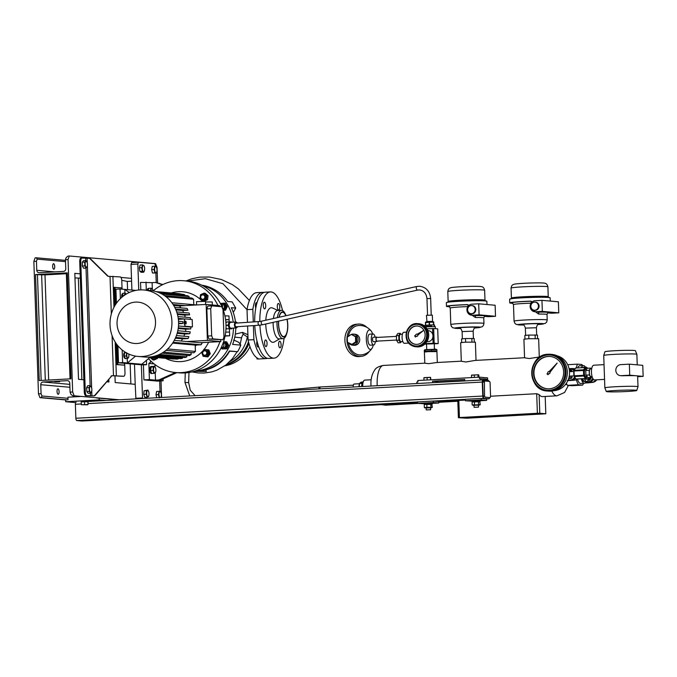<?xml version="1.0" encoding="UTF-8"?>
<svg xmlns="http://www.w3.org/2000/svg" width="677" height="677" viewBox="0 0 677 677"><rect width="100%" height="100%" fill="white"/><g stroke="black" fill="none" stroke-linecap="round" stroke-linejoin="round"><path stroke-width="1.02" d="M435.996 351.287L436.961 350.923L436.919 349.654L435.776 349.154L424.716 349.755M436.961 350.923L431.613 350.898L431.571 349.637L436.919 349.654M431.613 350.898L425.291 351.245L425.249 349.975L431.571 349.637M425.291 351.245L424.327 351.617L424.284 350.347L425.249 349.975L424.284 350.347M424.792 351.93L424.327 351.617M574.096 370.353L573.114 368.466L574.341 369.634M569.145 368.99A5.602 5.196 95.1 0 1 573.961 370.886M573.114 368.466L569.078 368.669M575.162 378.189L573.521 380.237L574.697 377.495M573.994 380.279L567.681 380.626M567.208 380.584L573.521 380.237M574.57 377.224A4.79 1.769 -93.1 0 1 574.519 377.114A5.602 5.196 95.1 0 1 568.189 379.805M592.688 380.406A5.898 5.475 -84.9 0 0 593.475 379.382L590.53 382.437L593.044 378.824M592.764 378.341A5.602 5.196 95.1 0 1 586.494 381.481M586.07 381.769L590.53 382.437M587.221 376.294L585.757 378.561A5.526 2.048 -93.1 0 1 585.715 378.57A5.526 2.048 -93.1 0 1 585.461 378.536L583.828 375.997A5.526 2.048 -93.1 0 1 583.65 375.286L583.481 370.48L574.011 370.996A5.526 2.048 -93.1 0 1 574.138 370.311L583.608 369.794L585.072 367.526A5.526 2.048 -93.1 0 1 585.114 367.526A7.185 2.657 -93.1 0 1 585.91 367.112A7.185 2.657 -93.1 0 1 587.458 368.254M585.91 367.112L584.2 367.205A7.185 2.657 -93.1 0 0 583.43 367.577A7.185 2.657 -93.1 0 0 583.379 367.619A7.185 2.657 -93.1 0 1 584.2 367.205L583.515 367.247A7.185 2.657 -93.1 0 0 582.745 367.611A7.185 2.657 -93.1 0 0 582.694 367.662M588.719 378.993A5.636 2.082 -93.1 0 1 588.592 378.79L585.36 378.968A5.636 2.082 -93.1 0 0 585.487 379.171L590.691 379.171L585.487 379.171M590.691 379.171A5.636 2.082 -93.1 0 0 590.809 378.993L591.537 376.59A4.426 1.633 -93.1 0 1 589.193 377.521M588.516 377.563L588.592 378.79M588.448 379.289A7.185 2.657 -93.1 0 1 586.688 381.464A7.185 2.657 -93.1 0 1 584.386 378.638M585.749 381.193A7.185 2.657 -93.1 0 1 584.979 381.557A7.185 2.657 -93.1 0 1 582.677 378.731A7.185 2.657 -93.1 0 0 584.979 381.557L584.302 381.6A7.185 2.657 -93.1 0 1 581.992 378.773M531.174 303.017L531.217 301.257M534.762 310.227A4.054 3.766 -84.9 0 0 534.982 302.137A4.054 3.766 -84.9 0 0 530.861 306.114A4.054 3.766 -84.9 0 0 534.762 310.227M534.263 310.218L534.948 310.278A4.054 3.766 -84.9 0 0 539.07 306.3A4.054 3.766 -84.9 0 0 535.668 302.196L534.982 302.137M512.87 303.304A20.268 0.999 -2 0 1 509.739 302.881L509.612 299.2A20.268 0.999 -2 0 1 522.331 297.829A20.268 0.999 -2 0 1 550.122 297.787L550.24 301.079M509.739 302.881A20.268 0.999 -2 0 1 522.466 301.51A20.268 0.999 -2 0 1 530.489 301.155L532.19 301.891M538.122 324.511A12.897 0.635 178 0 0 542.116 323.547A12.897 0.635 178 0 0 525.97 323.826A12.897 0.635 178 0 0 517.956 324.622A12.897 0.635 178 0 0 523.439 325.028L516.272 324.427L514.765 323.2L514.063 321.143A16.587 0.821 -2 0 1 524.472 320.026A16.587 0.821 -2 0 1 547.211 319.993L547.016 314.475A16.587 0.821 178 0 0 538.587 314.052L530.531 308.314M535.118 300.715A5.526 5.128 -84.9 0 0 534.822 311.742A5.526 5.128 -84.9 0 0 535.499 311.758L542.336 311.378L541.955 300.343L535.118 300.715M537.589 338.559L537.462 335.107L528.779 335.073L524.836 335.462L524.963 338.999M535.092 334.895L535.219 338.517M528.906 338.703L528.779 335.073M534.822 311.742L539.434 312.105A18.431 0.905 -2 0 1 547.998 312.859L547.888 312.884M547.862 312.901L551.256 313.197A5.526 5.128 -84.9 0 0 551.933 313.206L558.77 312.833L558.39 301.798L541.955 300.343M542.336 311.378L558.77 312.833M547.71 312.892L547.016 314.475M547.921 312.867A1.845 1.76 -101.2 0 1 547.998 312.859L551.933 313.206M538.587 314.052A1.845 0.905 89.6 0 1 539.434 312.105L535.499 311.758M467.917 306.478L467.959 304.709M471.505 313.679A4.054 3.766 -84.9 0 0 471.717 305.589A4.054 3.766 -84.9 0 0 467.604 309.567A4.054 3.766 -84.9 0 0 471.505 313.679M471.006 313.671L471.691 313.73A4.054 3.766 -84.9 0 0 475.813 309.753A4.054 3.766 -84.9 0 0 472.402 305.657L471.717 305.589M449.613 306.757A20.268 0.999 -2 0 1 446.473 306.334L446.346 302.653A20.268 0.999 -2 0 1 459.074 301.282A20.268 0.999 -2 0 1 486.865 301.24L486.983 304.532M446.473 306.334A20.268 0.999 -2 0 1 459.201 304.963A20.268 0.999 -2 0 1 467.223 304.608L468.924 305.352M483.953 323.445L483.386 325.544L481.982 326.873L474.856 327.973A12.897 0.635 178 0 0 478.859 327.008A12.897 0.635 178 0 0 462.713 327.279A12.897 0.635 178 0 0 454.699 328.074A12.897 0.635 178 0 0 460.182 328.48L453.006 327.88L451.508 326.661L450.806 324.605A16.587 0.821 -2 0 1 461.215 323.479A16.587 0.821 -2 0 1 483.953 323.445L483.759 317.928A16.587 0.821 178 0 0 475.33 317.505L467.265 311.775M471.852 304.176A5.526 5.128 -84.9 0 0 471.564 315.194A5.526 5.128 -84.9 0 0 472.241 315.211L479.079 314.839L478.698 303.804L471.852 304.176M474.323 342.012L474.205 338.568L465.522 338.525L461.579 338.915L461.697 342.452M471.835 338.356L471.962 341.97M465.649 342.156L465.522 338.525M471.564 315.194L476.176 315.558A18.431 0.905 -2 0 1 484.74 316.32L484.622 316.345M484.605 316.354L487.99 316.65A5.526 5.128 -84.9 0 0 488.676 316.667L495.513 316.294L495.124 305.251L478.698 303.804M479.079 314.839L495.513 316.294M484.453 316.345L483.759 317.928M484.664 316.32A1.845 1.76 -101.2 0 1 484.74 316.32L488.676 316.667M475.33 317.505A1.845 0.905 89.6 0 1 476.176 315.558L472.241 315.211M415.407 337.019L416.389 336.224A1.109 1.024 -84.9 0 0 417.794 335.09L423.269 330.655L417.286 334.235A1.109 1.024 -84.9 0 0 415.746 335.149L414.671 335.792L415.407 337.019L416.44 336.249M420.519 326.957A9.216 8.547 -84.9 0 0 417.379 326.001A9.216 8.547 -84.9 0 0 408.366 332.686A9.216 8.547 -84.9 0 0 412.615 343.4A9.216 8.547 -84.9 0 0 415.754 344.356A9.216 8.547 -84.9 0 0 424.775 337.671A9.216 8.547 -84.9 0 0 420.519 326.957M417.514 326.018A9.216 8.547 -84.9 0 0 408.62 332.779A9.216 8.547 -84.9 0 0 412.894 343.425A9.216 8.547 -84.9 0 0 415.89 344.365M411.794 345.524A11.611 10.773 95.1 0 1 406.513 332.018A11.611 10.773 95.1 0 1 417.861 323.64C406.479 321.947 401.368 340.624 411.828 345.558L416.914 346.861A11.611 10.773 -84.9 0 0 428.27 338.441A11.611 10.773 -84.9 0 0 422.913 324.935A11.611 10.773 -84.9 0 0 418.961 323.733L417.861 323.64A11.611 10.773 95.1 0 1 421.822 324.842A11.611 10.773 95.1 0 1 427.179 338.348A11.611 10.773 95.1 0 1 415.822 346.768A11.611 10.773 95.1 0 1 411.861 345.566M416.744 336.308L416.677 336.3A1.109 1.024 -84.9 0 0 417.861 335.09L423.269 330.655M629.728 375.193L629.348 364.158L620.801 364.624A5.526 5.128 -84.9 0 0 620.504 375.65A5.526 5.128 -84.9 0 0 621.181 375.659L629.728 375.193L636.439 375.786A16.587 0.821 -2 0 1 637.624 376.048L638.005 386.719A16.587 0.821 -2 0 1 637.996 386.736A16.587 0.821 -2 0 0 636.812 386.457A16.587 0.821 -2 0 0 618.27 386.601A16.587 0.821 -2 0 0 604.849 387.879A16.587 0.821 -2 0 1 604.849 387.879L606.321 391.526A15.241 0.753 178 0 0 607.413 391.746A15.241 0.753 178 0 0 624.312 391.619A15.241 0.753 178 0 0 636.786 390.46A15.241 0.753 178 0 0 635.695 390.206A15.241 0.753 178 0 0 618.524 390.341A15.241 0.753 178 0 0 606.321 391.526M620.504 375.65L622.375 375.769A16.587 0.821 -2 0 1 636.439 375.786L643.15 376.387L642.761 365.343L629.348 364.158M603.723 355.484L604.933 351.761A15.241 0.753 -2 0 1 617.407 350.601A15.241 0.753 -2 0 1 634.307 350.474A15.241 0.753 -2 0 1 635.398 350.703L636.871 354.333A16.587 0.821 178 0 0 636.871 354.333A16.587 0.821 178 0 0 635.686 354.079A16.587 0.821 178 0 0 617.289 354.223A16.587 0.821 178 0 0 603.723 355.484A16.587 0.821 178 0 0 603.723 355.501L604.849 387.879M590.632 368.889A3.867 1.43 86.9 0 0 590.556 368.889A3.867 1.43 86.9 0 0 589.337 372.731A3.867 1.43 86.9 0 0 590.903 376.615A3.867 1.43 86.9 0 0 590.979 376.615A3.867 1.43 86.9 0 0 591.055 376.607M593.932 365.208A7.371 2.725 86.9 0 0 593.788 365.208A7.371 2.725 86.9 0 0 591.461 372.519A7.371 2.725 86.9 0 0 594.448 379.924A7.371 2.725 86.9 0 0 594.592 379.924A7.371 2.725 86.9 0 0 594.736 379.907M637.649 376.683L643.15 376.387M591.47 376.59L590.936 377.427L589.345 374.956L589.185 370.285L590.606 368.085L591.106 368.863M590.936 377.427L587.509 377.614L585.927 375.143L585.766 370.471L587.187 368.271L590.606 368.085M585.927 375.143L589.345 374.956M589.185 370.285L585.766 370.471M548.827 371.538A1.109 1.024 -84.9 0 0 547.862 372.925L547.016 373.839L547.913 374.728L548.827 373.746A1.109 1.024 -84.9 0 0 549.969 372.282L557.146 363.084L549.123 371.571A1.109 1.024 -84.9 0 0 548.827 371.538M548.023 356.432A16.214 15.046 -84.9 0 0 533.535 372.367A16.214 15.046 -84.9 0 0 547.16 388.776A16.214 15.046 -84.9 0 0 549.157 388.801A16.214 15.046 -84.9 0 0 563.636 372.875A16.214 15.046 -84.9 0 0 550.02 356.466A16.214 15.046 -84.9 0 0 548.023 356.432M550.223 356.483A16.214 15.046 -84.9 0 0 548.438 356.466A16.214 15.046 -84.9 0 0 533.95 372.291A16.214 15.046 -84.9 0 0 547.363 388.784M554.082 390.654A17.695 16.417 -84.9 0 0 569.459 374.466A17.695 16.417 -84.9 0 0 557.163 355.831M550.875 391.162A18.431 17.094 -84.9 0 0 567.334 373.052A18.431 17.094 -84.9 0 0 551.857 354.409L550.486 354.283A18.431 17.094 95.1 0 1 565.964 372.925A18.431 17.094 95.1 0 1 549.504 391.035A18.431 17.094 95.1 0 1 547.236 391.001A18.431 17.094 95.1 0 1 531.758 372.367A18.431 17.094 95.1 0 1 548.192 354.249A18.431 17.094 95.1 0 1 550.486 354.283L548.209 354.249C527.468 354.223 526.511 390.316 547.236 391.001L548.607 391.12A18.431 17.094 -84.9 0 0 550.875 391.162M547.913 374.728L548.692 373.738A1.109 1.024 -84.9 0 0 549.834 372.265L557.01 363.075M367.01 327.431A16.214 12.719 84.4 0 0 358.108 324.088L356.06 324.283A16.214 12.719 84.4 0 0 344.898 340.379A16.214 12.719 84.4 0 0 359.208 356.567L361.264 356.364A16.214 12.719 84.4 0 0 369.346 351.363M358.108 324.088A16.214 12.719 84.4 0 0 346.946 340.176A16.214 12.719 84.4 0 0 361.264 356.364M356.483 338.128A4.054 3.766 95.1 0 1 356.576 340.751M349.434 335.682A5.526 5.128 95.1 0 1 351.168 334.489M351.363 334.404A5.526 5.128 95.1 0 1 358.108 339.355A5.526 5.128 95.1 0 1 348.926 343.087M352.489 345.135L354.122 345.287A5.526 5.128 -84.9 0 0 359.732 339.499A5.526 5.128 -84.9 0 0 355.095 334.269L353.462 334.125M369.752 334.15A5.526 2.048 86.9 0 0 369.642 334.142A5.526 2.048 86.9 0 0 367.89 339.634A5.526 2.048 86.9 0 0 370.133 345.185A5.526 2.048 86.9 0 0 370.243 345.185A5.526 2.048 86.9 0 0 370.353 345.168M375.109 337.171A5.526 2.048 86.9 0 0 373.171 333.964A5.526 2.048 86.9 0 0 373.061 333.956A5.526 2.048 86.9 0 0 371.318 339.439A5.526 2.048 86.9 0 0 373.552 344.999A5.526 2.048 86.9 0 0 373.662 344.999A5.526 2.048 86.9 0 0 375.354 341.58M373.526 341.682A2.209 0.821 -93.1 0 1 373.484 341.69A2.209 0.821 -93.1 0 1 373.442 341.682A2.209 0.821 -93.1 0 1 372.545 339.465A2.209 0.821 -93.1 0 1 373.239 337.273A2.209 0.821 -93.1 0 1 373.281 337.273M377.131 337.425A2.209 0.821 86.9 0 0 376.708 337.087A2.209 0.821 86.9 0 0 376.657 337.087A2.209 0.821 86.9 0 0 375.963 339.279A2.209 0.821 86.9 0 0 376.861 341.496A2.209 0.821 86.9 0 0 376.903 341.496A2.209 0.821 86.9 0 0 377.334 341.106M376.717 337.451A1.845 0.685 86.9 0 0 376.683 337.451A1.845 0.685 86.9 0 0 376.099 339.279A1.845 0.685 86.9 0 0 376.844 341.132A1.845 0.685 86.9 0 0 376.886 341.132A1.845 0.685 86.9 0 0 376.92 341.123M400.987 341.657A3.69 1.362 -93.1 0 1 400.919 341.665A3.69 1.362 -93.1 0 1 400.843 341.665A3.69 1.362 -93.1 0 1 399.354 337.958A3.69 1.362 -93.1 0 1 400.513 334.303A3.69 1.362 -93.1 0 1 400.589 334.303M401.546 341.631A4.054 1.498 -93.1 0 1 400.936 342.029A4.054 1.498 -93.1 0 1 400.86 342.029A4.054 1.498 -93.1 0 1 399.218 337.958A4.054 1.498 -93.1 0 1 400.496 333.939A4.054 1.498 -93.1 0 1 400.572 333.939A4.054 1.498 -93.1 0 1 401.139 334.269M400.674 342.037A4.054 1.498 -93.1 0 1 400.598 342.054A4.054 1.498 -93.1 0 1 400.513 342.046A4.054 1.498 -93.1 0 1 399.743 341.445L400.539 342.672L400.598 342.054M348.35 336.427A14.742 11.56 -95.6 0 1 358.251 325.552A14.742 14.742 0 0 1 371.089 330.884A9.749 3.605 86.9 0 0 366.316 339.346A9.749 3.605 86.9 0 0 372.045 348.266A9.749 3.605 86.9 0 0 373.213 345.025M372.604 333.981A9.749 3.605 86.9 0 0 371.089 330.884M372.045 348.266A14.742 14.742 0 0 1 361.12 354.9A14.742 11.56 -95.6 0 1 360.198 354.943A14.742 11.56 -95.6 0 1 348.376 342.782M400.606 333.939L400.209 333.329L399.498 334.43A4.054 1.498 -93.1 0 1 400.158 333.956A4.054 1.498 -93.1 0 1 400.234 333.956M398.871 337.874A4.054 1.498 -93.1 0 1 399.498 334.43L398.787 335.53L398.948 340.209L399.743 341.445A4.054 1.498 -93.1 0 1 398.871 337.874M400.209 333.329L397.822 333.465L396.392 335.665L396.561 340.336L398.144 342.807L400.539 342.672M398.787 335.53L396.392 335.665M398.948 340.209L396.561 340.336M351.287 334.404L356.44 336.808L356.618 341.91L352.607 344.678L347.453 342.274L347.276 337.171L351.287 334.404L355.484 336.723L355.662 341.826L351.642 344.593M355.484 336.723L356.44 336.808M355.662 341.826L356.618 341.91M431.621 325.975L424.987 326.424L431.621 325.975M224.849 365.792A35.932 33.342 -84.9 0 0 249.965 346.683M226.194 364.793A35.932 33.342 -84.9 0 0 248.958 343.459M265.739 305.665A3.317 1.227 -93.1 0 1 264.69 308.864A3.317 1.227 -93.1 0 1 263.277 305.445A3.317 1.227 -93.1 0 1 264.326 302.238A3.317 1.227 -93.1 0 1 265.739 305.665M278.662 310.108A3.317 1.227 -93.1 0 1 277.316 306.774A3.317 1.227 -93.1 0 1 278.365 303.482A3.317 1.227 -93.1 0 1 278.433 303.482A3.317 1.227 -93.1 0 1 279.779 306.816A3.317 1.227 -93.1 0 1 278.729 310.108A3.317 1.227 -93.1 0 1 278.662 310.108M278.628 344.407A3.317 1.227 -93.1 0 1 279.686 341.208A3.317 1.227 -93.1 0 1 281.099 344.627A3.317 1.227 -93.1 0 1 280.041 347.826A3.317 1.227 -93.1 0 1 278.628 344.407M265.706 339.964A3.317 1.227 -93.1 0 1 267.051 343.298A3.317 1.227 -93.1 0 1 266.002 346.59A3.317 1.227 -93.1 0 1 265.943 346.582A3.317 1.227 -93.1 0 1 264.597 343.256A3.317 1.227 -93.1 0 1 265.646 339.964A3.317 1.227 -93.1 0 1 265.706 339.964M287.099 319.239A12.533 4.629 -93.1 0 1 287.784 324.85A12.533 4.629 -93.1 0 1 286.811 333.329A12.533 4.629 -93.1 0 1 281.81 335.91A12.533 4.629 -93.1 0 1 278.475 324.029A12.533 4.629 -93.1 0 1 278.492 321.169M286.811 333.329L286.413 334.556A14.192 5.247 -93.1 0 1 283.011 338.652A14.192 5.247 -93.1 0 1 276.969 324.021A14.192 5.247 -93.1 0 1 276.961 321.507M283.011 338.652L279.195 338.864A14.192 5.247 -93.1 0 1 273.144 324.232A14.192 5.247 -93.1 0 1 273.127 322.362M279.686 338.838L274.303 341.97A17.323 6.406 -93.1 0 1 265.748 324.469A17.323 6.406 -93.1 0 1 265.739 324.021M284.061 338.297A33.173 12.262 -93.1 0 1 273.99 358.158A33.173 12.262 -93.1 0 1 259.909 325.163M273.99 358.158L268.862 358.438A33.173 12.262 -93.1 0 1 254.789 325.527M286.963 319.273A12.161 4.494 -93.1 0 1 287.649 324.842A12.161 4.494 -93.1 0 1 283.79 336.579A12.161 4.494 -93.1 0 1 278.611 324.038A12.161 4.494 -93.1 0 1 278.636 321.135M279.161 317.242A12.161 4.494 -93.1 0 1 282.461 312.292A12.161 4.494 -93.1 0 1 285.863 315.744M254.679 321.837A33.173 12.262 -93.1 0 1 265.249 292.193L270.377 291.914A33.173 12.262 -93.1 0 1 282.546 310.557M259.807 321.465A33.173 12.262 -93.1 0 1 270.377 291.914M265.799 320.229A17.323 6.406 -93.1 0 1 272.442 307.976L278.137 310.498M273.398 318.528A14.192 5.247 -93.1 0 1 277.646 310.523L281.463 310.32A14.192 5.247 -93.1 0 1 285.288 314.026L285.821 315.194A12.533 4.629 -93.1 0 1 286.041 315.702M277.316 317.657A14.192 5.247 -93.1 0 1 281.463 310.32M278.983 317.276A12.533 4.629 -93.1 0 1 285.821 315.194M485.925 379.205L487.635 379.357A19.904 7.362 -93.1 0 1 487.609 378.621A19.904 7.362 -93.1 0 1 487.584 377.884L479.367 377.157L479.418 378.629L485.917 379.061L485.959 380.186M487.635 379.357L485.934 379.45M464.752 380.609L438.061 382.065M551.797 391.078A19.904 7.362 86.9 0 0 556.951 395.825L542.59 396.612A19.904 7.362 -93.1 0 1 539.129 394.615L539.781 413.258L537.386 413.292L536.7 393.709L539.129 394.615M490.563 396.231L536.7 393.709M437.308 362.5L436.927 351.608L428.338 351.625L424.403 352.048L424.792 363.219L428.753 363.667L436.386 362.55L461.299 361.188M476.024 360.384L475.389 342.164L465.285 342.173L460.656 342.672L461.299 361.256L465.971 361.983L475.042 360.435L524.557 357.735M539.281 356.931L538.647 338.703L528.542 338.72L523.913 339.219L524.565 357.803L529.236 358.531L540.17 356.881M458.82 400.429L459.421 417.548L458.397 417.709L466.817 418.208L545.806 413.791L545.197 396.468M458.397 417.709L457.796 400.488M533.967 413.875L466.698 417.633L533.967 413.875M539.781 413.258L545.806 413.791M537.386 413.292L459.421 417.548M479.367 377.157L417.819 380.525L417.87 381.997L416.846 382.048L416.897 383.52L432.738 382.674M480.442 378.578L480.611 380.059L88.078 401.495L482.98 379.932A2.209 0.821 86.9 0 0 482.278 382.065L482.769 396.045A2.209 0.821 86.9 0 0 483.666 398.321L488.87 398.787A2.209 0.821 86.9 0 0 488.912 398.787A2.209 0.821 86.9 0 0 489.564 397.644M464.879 380.914L480.492 380.051M438.07 382.378L438.053 381.676L432.569 381.193L464.71 379.433L464.769 380.906M427.856 330.63L428.287 330.664A5.526 5.128 95.1 0 1 427.991 341.69A5.526 5.128 95.1 0 1 427.305 341.682L426.882 341.64M425.291 343.679L433.094 343.256L432.874 336.918M434.177 343.239L438.214 343.594L437.697 328.878L433.661 328.523L434.177 343.239L433.094 343.256M426.535 344.229L424.877 344.077M438.214 343.594L434.27 343.857M433.661 328.523L426.975 328.844M432.798 334.87L432.578 328.54M435.387 328.675L435.319 326.619L425.384 326.805M434.084 326.212L434.575 326.509M434.558 326.094L434.524 324.994L430.792 324.892L424.944 325.324L424.978 326.416M429.252 324.943L429.159 322.227L425.765 322.692M425.545 322.472L425.638 325.18M425.528 325.188L425.427 322.489M426.95 321.507L426.442 315.33L432.332 315.118L432.552 321.372L426.95 321.507M433.458 324.875L433.365 322.167L429.421 322.218L429.514 324.926M433.932 324.901L433.508 322.176L433.602 324.884M433.847 322.379L433.365 322.167M235.046 324.909A1.845 1.024 86.1 0 0 236.197 326.788L259.223 325.222A1.845 1.024 -93.9 0 1 258.487 324.765A1.845 1.024 -93.9 0 1 258.072 323.344A1.845 1.024 -93.9 0 1 258.978 321.55L235.943 323.115A1.845 1.024 86.1 0 0 235.046 324.909M237.466 326.703A2.945 1.633 -93.9 0 1 236.273 327.888A2.945 1.633 -93.9 0 1 234.428 324.884A2.945 1.633 -93.9 0 1 235.875 322.007A2.945 1.633 -93.9 0 1 237.221 323.022M236.273 327.888L231.069 328.243A2.945 1.633 -93.9 0 1 229.232 325.239A2.945 1.633 -93.9 0 1 230.671 322.362L235.875 322.007M231.949 328.184L231.652 328.768A3.977 2.209 -93.9 0 1 231.551 328.87L229.444 328.794A3.977 2.209 -93.9 0 1 229.334 328.675L228.166 325.358A3.977 2.209 -93.9 0 1 228.157 325.248A3.977 2.209 -93.9 0 1 228.157 325.138L229.097 321.905L226.414 322.091L225.923 323.115M229.444 328.794L231.551 328.87M226.761 328.971A3.977 2.209 -93.9 0 1 226.651 328.861L229.334 328.675M226.008 327.66L226.651 328.861M228.166 325.358L226.025 325.51M226.016 325.282L228.157 325.138M226.414 322.091A3.977 2.209 -93.9 0 1 226.516 321.981L231.306 321.88A3.977 2.209 -93.9 0 1 231.416 321.998L231.602 322.303M585.419 367.146A8.843 3.267 86.9 0 0 583.422 365.588A8.843 3.267 86.9 0 0 581.458 367.729M581.272 378.807A8.843 3.267 86.9 0 0 584.386 383.258A8.843 3.267 86.9 0 0 586.206 381.498M583.422 365.588L579.664 365.792A8.843 3.267 86.9 0 0 577.693 367.933M576.482 379.069L576.508 379.992A11.797 4.358 86.9 0 0 578.386 384.739L582.626 385.12A11.797 4.358 86.9 0 0 583.506 383.3M582.542 365.639A11.797 4.358 86.9 0 0 581.907 364.514L577.667 364.141A11.797 4.358 86.9 0 0 576.22 368.009M577.506 379.018A8.843 3.267 86.9 0 0 580.629 383.461L584.386 383.258M578.386 384.739L567.444 385.34L571.684 385.712L582.626 385.12M575.001 368.652L573.724 368.72M574.088 380.119L576.508 379.992M567.69 364.683L577.667 364.141M566.378 383.241A11.797 4.358 86.9 0 0 567.444 385.34M371.174 379.763L364.725 380.119A6.262 2.319 86.9 0 0 362.737 386.169A6.262 2.319 86.9 0 0 362.754 386.491M471.59 377.588L471.505 375.219L478.394 374.762M471.937 375.058L471.505 375.219M478.487 374.787L471.674 375.109M474.382 377.436L474.298 374.999M478.038 377.233L477.962 374.923M478.91 377.182L478.842 375.075M423.971 380.186L423.887 377.8L427.094 377.58L430.606 377.402L430.792 379.814M423.98 377.648L430.42 377.326L430.589 379.822M427.179 380.009L427.094 377.58M76.069 402.155L76.112 402.155A2.209 0.821 86.9 0 0 76.069 402.155A2.209 0.821 86.9 0 0 75.367 404.287L75.858 418.268A2.209 0.821 86.9 0 0 76.755 420.544L81.959 421.009A2.209 0.821 86.9 0 0 82.002 421.009A2.209 0.821 86.9 0 0 82.044 421.001M488.921 381.354A2.209 0.821 86.9 0 0 488.227 380.389L483.023 379.932A2.209 0.821 86.9 0 0 482.98 379.932M83.66 401.766L83.956 400.835L88.061 400.86L87.993 404.507L81.358 404.744M81.215 402.079L80.986 401.114L83.33 400.869L83.44 401.85M106.187 400.505L99.223 399.887L65.711 401.723L75.612 402.595M83.906 401.757L88.086 401.783M59.686 381.735L54.634 381.743L59.686 381.735M68.047 259.553L65.449 259.689L66.194 257.556L68.055 256.058L69.282 255.991L68.047 259.553L72.667 391.991L74.165 395.791L72.938 395.859L70.967 394.412L70.069 392.135L69.756 383.123A2.581 2.395 -84.9 0 0 67.268 380.677L43.066 381.997A2.581 2.395 -84.9 0 0 40.755 384.705L41.077 393.718L41.974 395.994L41.204 397.594L39.977 397.661L65.652 399.929M66.38 273.72L44.987 274.887L35.542 274.591L39.241 380.55L70.975 378.815L67.277 272.865L66.346 272.958L70.044 378.866M161.591 397.484L161.016 380.923M157.589 282.783L157.056 267.423L155.558 263.624L69.282 255.991M39.977 397.661L38.479 393.862L33.85 261.415L35.094 257.861L36.321 257.793L65.466 260.357M53.601 263.708A2.767 1.024 86.9 0 0 53.542 263.708A2.767 1.024 86.9 0 0 52.671 266.45A2.767 1.024 86.9 0 0 53.788 269.226A2.767 1.024 86.9 0 0 53.847 269.226A2.767 1.024 86.9 0 0 54.719 266.484A2.767 1.024 86.9 0 0 53.601 263.708M57.968 388.793A2.767 1.024 -93.1 0 1 59.085 391.568A2.767 1.024 -93.1 0 1 58.214 394.31A2.767 1.024 -93.1 0 1 58.154 394.31A2.767 1.024 -93.1 0 1 57.037 391.534A2.767 1.024 -93.1 0 1 57.909 388.793A2.767 1.024 -93.1 0 1 57.968 388.793M114.963 375.633L115.2 382.556L135.197 384.324L134.495 364.209M120.971 277.435L131.499 278.365L131.008 264.385L131.626 262.608L138.472 262.236L137.846 264.013L131.008 264.385M135.916 398.88L135.197 384.324M108.811 379.332L108.904 381.997L106.712 381.803M122.875 376.285A3.69 1.362 -93.1 0 1 122.799 376.294A3.69 1.362 -93.1 0 1 122.732 376.294L112.551 375.735A1.845 1.709 -84.9 0 0 111.366 376.336L95.212 395.309A1.845 1.709 95.1 0 1 94.027 395.91L85.767 395.715A3.69 1.362 -93.1 0 1 84.27 391.915L79.725 261.686A3.69 1.362 -93.1 0 1 80.893 258.123A3.69 1.362 -93.1 0 1 80.961 258.123L81.841 258.081M80.148 273.821L74.808 273.347L78.507 379.306L83.846 379.78M74.165 395.791L119.338 399.785M80.301 278.196L74.961 277.883M127.564 289.654L127.276 281.42L121.758 280.337M127.276 281.42L131.592 281.183M35.542 274.591L67.277 272.865M70.069 392.135L72.667 391.991M65.449 259.689L65.762 268.701A2.581 2.395 95.1 0 1 63.46 271.409L39.249 272.729A2.581 2.395 95.1 0 1 36.761 270.292L36.448 261.271L33.85 261.415M38.479 393.862L41.077 393.718M118.331 399.845L98.182 398.101M65.711 401.723L65.644 399.879L68.038 399.752L67.954 397.179L80.148 396.51M107.448 275.894L107.855 275.928A1.845 1.709 -84.9 0 0 108.65 276.368A1.845 1.709 95.1 0 1 107.448 275.894L90.033 258.758A1.845 1.709 -84.9 0 0 88.805 258.284L81.985 258.072A3.69 1.362 86.9 0 0 81.917 258.072A3.69 1.362 86.9 0 0 80.749 261.627L79.725 261.686M86.055 268.117L83.609 268.253L82.357 266.01L82.323 262.202L83.542 260.637L85.987 260.51L84.76 262.067L84.794 265.875L86.055 268.117L87.375 265.993M84.27 391.915L85.294 391.865L80.749 261.627M85.294 391.865A3.69 1.362 86.9 0 0 86.791 395.664L85.767 395.715M94.027 395.91L86.791 395.664M90.616 393.219L88.179 393.354L86.842 391.56L86.605 387.743L87.714 385.704L90.151 385.568L89.051 387.608L89.279 391.433L90.616 393.219L91.759 390.967A3.148 1.168 -93.1 0 1 90.269 392.161A3.148 1.168 -93.1 0 1 89.576 387.904A3.148 1.168 -93.1 0 1 91.09 386.601A3.148 1.168 -93.1 0 1 91.581 387.684A3.148 1.168 -93.1 0 1 91.759 390.967M89.237 258.318A1.845 1.709 95.1 0 1 90.447 258.792L90.033 258.758M107.855 275.928L90.447 258.792M122.732 376.294L123.756 376.243A3.69 1.362 86.9 0 0 123.823 376.243A3.69 1.362 86.9 0 0 124.991 372.68L124.67 363.337M122.08 289.172L121.784 280.71A3.69 1.362 86.9 0 0 120.286 276.91L108.675 276.368M114.675 305.987L114.032 287.361L121.902 287.911L121.945 289.155M115.979 343.239L116.723 364.615L124.602 365.165L124.534 363.329L118.509 362.796L117.959 346.971L118.924 346.92M123.756 376.243L112.551 375.735M93.612 395.876A1.845 1.709 -84.9 0 0 94.805 395.275L95.212 395.309M111.366 376.336L94.805 395.275M110.952 376.302A1.845 1.709 95.1 0 1 112.145 375.701M115.649 304.388L115.056 287.302M135.925 290.399L120.041 288.986L115.936 289.214L116.427 303.237M117.062 344.72L117.756 364.556L124.602 365.165M117.756 364.556L116.723 364.615M125.49 358.175L124.703 358.175A2.801 1.032 -93.1 0 1 123.713 355.332A2.801 1.032 -93.1 0 1 124.602 352.624L124.898 352.607M122.173 349.958L122.613 362.567L118.509 362.796M175.36 338.195L182.57 338.838A27.639 25.65 95.1 0 1 181.233 341.013M177.162 333.329L184.694 333.998A27.639 25.65 95.1 0 1 183.856 336.207M178.203 328.531L185.862 329.208A27.639 25.65 95.1 0 1 185.43 331.425M178.516 325.459L178.728 326.009M190.102 327.016L192.446 326.889L192.192 319.527L185.498 318.935A3.69 1.362 86.9 0 0 185.422 318.935A3.69 1.362 86.9 0 0 184.254 322.497A3.69 1.362 86.9 0 0 185.752 326.297L192.446 326.889M185.075 322.565A1.472 0.542 86.9 0 0 185.701 324.088A1.472 0.542 86.9 0 0 186.175 322.667A1.472 0.542 86.9 0 0 185.54 321.143A1.472 0.542 86.9 0 0 185.075 322.565M178.576 323.733L182.993 323.496A3.69 1.362 -93.1 0 1 182.917 322.574A3.69 1.362 -93.1 0 1 182.934 321.651L178.516 321.27M185.354 318.943L179.083 319.282L178.423 320.001M146.427 360.333L146.579 364.691L142.475 364.911L124.534 363.329M146.579 364.691L122.613 362.567M156.015 357.473A3.326 3.089 -84.9 0 1 150.379 356.982L141.781 364.268M135.535 356.102L127.403 362.99L127.251 358.505M129.282 292.515L124.839 289.417L124.966 293.116M120.379 298.616L120.041 288.986M166.017 350.347L193.749 352.802A32.801 30.431 -84.9 0 0 195.416 351.414L167.625 348.951M172.618 343.104L195.196 345.101L195.416 351.414M161.905 353.166L189.458 355.603A32.801 30.431 -84.9 0 0 191.134 354.63L163.504 352.184M191.066 352.565L191.134 354.63M157.893 355.095L185.134 357.507A32.801 30.431 -84.9 0 0 186.827 356.864L159.442 354.435M186.767 355.366L186.827 356.864M154.136 356.288L180.784 358.649A32.801 30.431 -84.9 0 0 182.485 358.285L155.549 355.907M182.443 357.27L182.485 358.285M150.311 356.965L173.227 358.996A32.801 30.431 -84.9 0 0 173.727 359.038L173.718 358.861M150.328 356.965L173.727 359.038M173.109 304.523L185.388 305.615A32.801 30.431 -84.9 0 0 185.363 305.572L206.155 304.438L207.416 340.404L220.795 341.589L200.003 342.723L186.624 341.538A32.801 30.431 -84.9 0 0 186.64 341.496L174.26 340.396M195.196 345.101L201.061 344.779L173.143 342.308M201.061 344.779A32.801 30.431 -84.9 0 0 202.203 342.875L200.316 342.706M175.698 337.434L175.707 337.434A32.801 30.431 -84.9 0 0 176.46 335.555L188.858 336.647A32.801 30.431 -84.9 0 1 188.104 338.534L175.707 337.434M184.694 333.998L189.797 333.719L177.391 332.619A32.801 30.431 -84.9 0 0 177.839 330.748L177.806 330.757M178.296 327.846L178.33 327.846A32.801 30.431 -84.9 0 0 178.516 325.992L178.483 325.992M178.576 323.107L178.55 321.262M151.157 356.864L176.409 359.098L178.119 359.005L178.093 358.412M152.156 356.703L178.119 359.005M143.922 289.984L150.548 290.577A33.359 30.947 95.1 0 1 178.559 322.108A33.359 30.947 95.1 0 1 144.666 357.024L138.04 356.44A33.359 30.947 95.1 0 1 110.029 324.901A33.359 30.947 95.1 0 1 143.922 289.984A33.359 30.947 95.1 0 1 171.924 321.524A33.359 30.947 95.1 0 1 138.04 356.44M155.524 321.744A20.733 19.235 95.1 0 1 137.008 343.493A20.733 19.235 95.1 0 1 117.053 323.843A20.733 19.235 95.1 0 1 135.569 302.103A20.733 19.235 95.1 0 1 155.524 321.744M180.243 294.038L180.226 293.784A32.801 30.431 -84.9 0 0 179.007 293.649L156.091 291.618M184.677 295.46L184.652 294.732A32.801 30.431 -84.9 0 0 182.925 294.275L157.318 292.007M189.154 297.787L189.103 296.484A32.801 30.431 -84.9 0 0 187.368 295.697L160.534 293.327M193.783 304.692L193.588 299.226A32.801 30.431 -84.9 0 0 191.836 298.024L164.469 295.595M196.372 345.033A27.275 25.303 95.1 0 1 195.238 346.252M208.592 342.249A35.018 32.488 95.1 0 1 204.141 349.366M202.702 351.033A35.018 32.488 95.1 0 1 165.484 358.311M180.226 293.784L156.218 291.66M184.652 294.732L158.426 292.413M189.103 296.484L162.023 294.089M193.588 299.226L166.093 296.788M205.63 304.464L205.52 301.358L196.516 301.671L196.635 304.963L171.882 302.754M171.273 292.963A35.018 32.488 95.1 0 1 202.381 301.257M185.862 329.208L190.736 328.946L178.33 327.846M190.736 328.946A32.801 30.431 -84.9 0 0 190.922 327.093L178.516 325.992M189.797 333.719A32.801 30.431 -84.9 0 0 190.245 331.848L177.839 330.748M185.388 305.615L179.413 305.936A27.639 25.65 95.1 0 1 180.937 307.866M173.676 305.429L179.413 305.936M182.57 338.838L188.104 338.534M178.61 323.107L182.993 323.496M178.322 319.095L179.913 319.239M177.45 314.466L184.66 315.101A27.639 25.65 95.1 0 1 185.295 317.225M175.927 309.897L182.604 310.489A27.639 25.65 95.1 0 1 183.636 312.537M190.643 319.392A32.801 30.431 -84.9 0 0 190.339 317.674L177.941 316.574A32.801 30.431 -84.9 0 1 178.254 318.402L178.237 318.402M178.254 318.402L184.736 318.977M177.256 313.73L189.653 314.83A32.801 30.431 -84.9 0 0 189.069 313.019L176.689 311.919M175.588 309.11L187.935 310.201A32.801 30.431 -84.9 0 0 187.055 308.407L174.725 307.316M187.935 310.201L182.604 310.489M189.653 314.83L184.66 315.101M219.576 306.537L219.543 305.623L206.155 304.438M212.316 304.988L212.214 301.95L205.546 301.984M220.795 341.589L220.736 339.879M211.723 305.843L207.856 306.055L206.857 308.898L207.805 336.037L209.007 339.075L222.97 339.761L223.969 336.909L223.021 309.778L221.819 306.74L211.723 305.843L210.725 308.695L211.673 335.826L212.874 338.864L222.97 339.761M209.007 339.075L212.874 338.864M207.805 336.037L211.673 335.826M206.857 308.898L210.725 308.695M186.624 341.538L207.416 340.404M219.949 341.631A46.07 42.744 95.1 0 1 175.639 372.528A46.07 42.744 95.1 0 1 148.5 358.573M153.137 290.924A46.07 42.744 95.1 0 1 183.755 280.743A46.07 42.744 95.1 0 1 217.943 305.479M183.755 280.743L187.317 281.065A46.07 42.744 95.1 0 1 226 324.622A46.07 42.744 95.1 0 1 179.193 372.841L175.639 372.528M203.98 293.133L200.502 294.707L199.994 298.718L202.956 301.155L206.434 299.581L206.942 295.57L203.98 293.133L205.097 293.234L208.067 295.671L207.551 299.683L204.073 301.257M210.259 353.673L207.957 356.897L206.832 356.796L209.142 353.572L210.259 353.673L208.846 349.95L204.005 349.349L208.846 349.95M204.005 349.349L201.704 352.573L203.117 356.297L206.832 356.796M202.237 352.649A3.326 3.089 -84.9 0 0 204.877 356.364A3.326 3.089 -84.9 0 0 208.355 353.47A3.326 3.089 -84.9 0 0 205.715 349.764A3.326 3.089 -84.9 0 0 202.237 352.649M209.142 353.572L207.721 349.848M204.945 350.813L205.495 350.855A2.209 2.048 95.1 0 1 207.348 352.954A2.209 2.048 95.1 0 1 205.097 355.264L204.556 355.213A2.209 2.048 -84.9 0 0 206.798 352.903A2.209 2.048 -84.9 0 0 204.945 350.813A2.209 2.048 -84.9 0 0 202.694 353.123A2.209 2.048 -84.9 0 0 204.556 355.213M206.434 299.581L207.551 299.683M206.942 295.57L208.067 295.671M202.922 300.427A3.326 3.089 -84.9 0 0 206.4 297.541A3.326 3.089 -84.9 0 0 203.769 293.835A3.326 3.089 -84.9 0 0 200.282 296.721A3.326 3.089 -84.9 0 0 202.922 300.427M202.956 301.155L203.955 301.24M202.99 294.884L203.54 294.927A2.209 2.048 95.1 0 1 203.422 299.336A2.209 2.048 95.1 0 1 203.151 299.336L202.601 299.285A2.209 2.048 -84.9 0 0 204.843 297.118A2.209 2.048 -84.9 0 0 202.719 294.876A2.209 2.048 -84.9 0 0 202.601 299.285M122.605 293.759L122.554 293.759A2.801 1.032 86.9 0 0 122.545 293.759A2.801 1.032 86.9 0 0 121.657 296.467A2.801 1.032 86.9 0 0 121.742 297.364M122.309 296.881L122.918 293.226L125.05 293.107L124.255 295.485M124.805 295.011A2.801 1.032 -93.1 0 1 126.26 294.097M126.303 294.03L125.05 293.107M122.122 295.604L124.111 295.494M124.238 356.085L126.371 355.967L127.327 358.497L125.194 358.615L124.238 356.085L124.475 352.852L125.457 352.277M126.607 352.742L126.371 355.967M124.475 352.852L126.277 352.759M128.698 353.986A2.801 1.032 -93.1 0 1 128.858 356.119A2.801 1.032 -93.1 0 1 128.791 356.661A2.801 1.032 -93.1 0 1 127.521 357.803A2.801 1.032 -93.1 0 1 126.802 354.384A2.801 1.032 -93.1 0 1 127.039 353.174M127.327 358.497L128.528 357.803L128.85 356.17M55.929 274.126L50.877 274.134L55.929 274.126M135.688 398.304L142.525 397.924L142.754 398.508M155.676 266.315L154.898 263.692L138.472 262.236M142.525 397.924L141.366 364.818M138.751 289.993L137.846 264.013M131.905 290.035L131.499 278.365M156.243 282.521L155.905 273.026M160.043 391.399L159.679 380.999M36.321 257.793L37.193 259.139L36.448 261.271M130.856 383.935L130.153 363.82M225.602 319.891L229.105 319.612L228.978 315.931L224.908 315.888M229.105 319.612L225.559 319.578M225.128 335.75L229.672 335.8L229.545 332.119L225.695 332.077M229.672 335.8L225.069 336.054M229.511 332.119L229.401 329.022M229.148 321.803L229.071 319.612M233.455 328.083A43.303 40.18 95.1 0 1 195.027 371.047M202.592 285.609A43.303 40.18 95.1 0 1 233.184 322.193M194.096 371.343L206.434 371.453L205.563 369.938C215.768 367.535 223.782 361.29 229.63 351.194L237.619 351.693A43.303 40.18 -84.9 0 0 240.817 345.135L238.837 342.35L233.683 339.981M237.619 351.693L229.401 350.965A43.303 40.18 95.1 0 1 200.502 370.928L206.434 371.453M235.782 327.922A43.303 40.18 95.1 0 1 232.6 344.407L240.817 345.135M225.771 348.74L227.523 345.135L228.648 345.236L226.897 348.833L222.022 348.943L226.897 348.833M223.283 310.159L224.425 310.108L226.177 306.512L224.18 303.118L225.297 303.22L227.303 306.613L225.543 310.21L223.351 310.337M224.425 310.108L225.543 310.21M223.182 309.88A3.326 3.089 -84.9 0 0 223.748 303.745A3.326 3.089 -84.9 0 0 220.592 303.956M224.18 303.118L220.338 303.482M222.31 307.612A2.209 2.048 95.1 0 0 220.795 304.354L222.496 304.498A2.209 2.048 95.1 0 1 222.801 308.839M226.177 306.512L227.303 306.613M221.277 347.496A3.326 3.089 -84.9 0 0 226.736 345.16A3.326 3.089 -84.9 0 0 223.486 342.012M221.193 347.673L222.022 348.943M227.523 345.135L225.526 341.75L226.651 341.843L228.648 345.236M225.526 341.75L223.545 341.843M223.122 343.07L223.85 343.129A2.209 2.048 95.1 0 1 223.732 347.538A2.209 2.048 95.1 0 1 223.461 347.538L221.675 347.377A2.209 2.048 95.1 0 1 221.362 347.326M223.029 343.332A2.209 2.048 95.1 0 1 221.675 347.377M247.02 309.694L222.97 283.705L205.427 278.696L187.377 281.065M201.788 285.195A43.303 40.18 95.1 0 1 227.675 301.519L232.194 301.925L235.731 308.094L233.26 312.419M235.317 334.108L242.484 332.365L247.9 334.734M247.596 326.018L248.078 339.981A33.173 12.262 86.9 0 0 258.165 358.514L256.955 358.912L258.259 359.013L266.129 358.59A33.173 12.262 86.9 0 0 267.483 358.302M263.895 292.472A33.173 12.262 86.9 0 0 262.515 292.346L256.701 292.659A33.173 12.262 86.9 0 0 247.02 309.643L247.469 322.328M256.955 302.907A3.317 1.227 86.9 0 0 256.524 302.67A3.317 1.227 86.9 0 0 256.465 302.67A3.317 1.227 86.9 0 0 255.466 304.557A3.317 1.227 86.9 0 0 255.771 308.018M257.032 341.216A3.317 1.227 86.9 0 0 256.727 343.594A3.317 1.227 86.9 0 0 258.14 347.013A3.317 1.227 86.9 0 0 258.665 346.641M248.078 339.981L253.892 339.668L253.401 325.62M253.274 321.93L252.834 309.33L247.02 309.643M253.892 339.668A33.173 12.262 86.9 0 0 266.129 358.59M262.515 292.346A33.173 12.262 86.9 0 0 252.834 309.33M235.469 322.032A43.303 40.18 95.1 0 0 231.322 307.705L235.731 308.094M247.333 337.011A35.932 33.342 95.1 0 1 229.884 361.535M248.476 341.648A35.932 33.342 95.1 0 1 227.108 364.057M155.253 372.976L155.507 380.135L158.926 379.949L175.385 372.502M154.965 364.548L155.041 366.739M143.414 364.861L143.939 379.899L157.639 381.109L163.106 380.812L157.013 380.271L160.432 380.085L176.892 372.638M158.926 379.949L160.432 380.085M143.939 379.899L149.414 379.602L148.847 363.447L151.394 361.56M148.847 363.447L154.136 363.913M151.792 366.452A3.537 1.312 86.9 0 0 151.191 366.909L152.08 366.519A3.537 1.312 86.9 0 0 151.792 366.452L150.937 366.502A3.537 1.312 86.9 0 0 149.93 371.089A3.537 1.312 86.9 0 0 151.318 373.569L151.64 373.552M149.414 379.602L155.507 380.135M150.886 367.653A3.537 1.312 86.9 0 0 150.666 369.947L151.191 366.909M148.627 358.717L146.427 360.359M150.463 360.663L150.522 362.203M163.106 380.812L163.039 378.908M152.317 288.817L152.105 282.647L155.524 282.461L162.429 284.755M155.524 282.461L162.886 284.543M147.188 290.272A3.537 1.312 -93.1 0 1 148.212 288.504L148.618 288.487M140.799 289.883L140.537 282.411L152.105 282.647M146.012 282.106L146.291 290.196M150.861 290.602A3.148 1.168 -93.1 0 1 152.105 288.774A3.148 1.168 -93.1 0 1 152.9 290.145A3.148 1.168 -93.1 0 1 153.061 290.907M152.875 290.078L152.528 289.054L151.106 288.207L150.277 291.017M148.068 290.357L148.669 288.343L151.106 288.207M148.018 290.348A3.537 1.312 -93.1 0 1 148.517 288.842M159.036 283.265L159.704 283.485M151.453 373.027L150.793 371.114A3.537 1.312 86.9 0 0 151.453 373.027L151.64 373.56L154.991 373.112L155.803 371.419A3.148 1.168 -93.1 0 1 155.041 372.942A3.148 1.168 -93.1 0 1 153.586 370.327A3.148 1.168 -93.1 0 1 154.39 366.731A3.148 1.168 -93.1 0 1 155.617 368.144A3.148 1.168 -93.1 0 1 155.803 371.419M155.617 368.144L154.762 366.282L153.391 366.875L153.053 370.446L154.085 373.425M152.08 366.519L154.762 366.282M150.946 367.01L153.391 366.875M150.793 371.114L150.666 369.947M150.607 370.581L153.053 370.446M83.33 400.869L83.051 401.799L83.677 401.774M81.299 404.558L81.206 401.935L83.051 401.799M98.267 398.101L96.76 397.983M99.155 398.051L99.223 399.887M484.994 397.145L490.199 397.602L490.571 396.536L490.08 382.556L489.632 381.422L484.427 380.956L484.546 396.003L484.994 397.145L490.199 397.602M483.632 397.221L483.183 396.079L484.546 396.003M484.055 382.023L482.693 382.099L483.183 396.079M482.693 382.099L483.065 381.033L484.427 380.956M424.674 403.788L417.591 403.39L433.314 402.527L438.798 403.01L431.74 403.399M431.655 404.042L431.723 403.077L426.451 403.111L424.657 403.323L424.792 404.279M431.757 404L424.691 404.245M433.314 402.527L433.263 401.055L438.738 401.546L438.798 403.01M417.591 403.39L417.54 401.918L433.263 401.055M472.546 401.173L465.463 400.776L465.404 399.303L481.135 398.44L486.475 398.914L486.661 400.395L479.612 400.784M465.463 400.776L481.186 399.912L481.135 398.44M481.186 399.912L486.661 400.395M403.941 332.28A5.526 2.048 86.9 0 0 403.839 332.28A5.526 2.048 86.9 0 0 402.087 337.764A5.526 2.048 86.9 0 0 404.33 343.315A5.526 2.048 86.9 0 0 404.44 343.315A5.526 2.048 86.9 0 0 404.55 343.307M424.437 404.465L431.816 404.11L432.324 407.359L430.564 407.842M424.352 404.507L432.214 404.347M426.146 408.003L431.655 407.698M432.324 407.359L426.933 407.326L424.352 407.571L425.046 407.935M430.631 409.746L430.555 407.715L426.138 407.876L426.214 409.907L430.631 409.746L426.214 409.898M430.809 404.211L430.919 407.224M426.832 404.313L426.933 407.326M424.251 404.558L424.352 407.571M363.312 381.676L363.261 381.676A4.79 1.769 86.9 0 0 362.11 383.089A4.79 1.769 86.9 0 0 361.755 386.55M362.644 382.031L361.171 382.116L359.665 383.267A4.604 1.701 86.9 0 0 359.639 383.326L359.242 384.553A2.945 1.092 86.9 0 0 359.242 384.553A2.945 1.092 86.9 0 0 359.233 384.57A2.945 1.092 86.9 0 0 359.022 386.702M359.639 383.326A4.604 1.701 86.9 0 0 359.631 383.36A4.604 1.701 86.9 0 0 359.597 383.453L359.225 386.685M359.512 383.724L354.13 384.02A2.945 1.092 86.9 0 0 353.419 384.891A2.945 1.092 86.9 0 0 353.208 387.016M362.034 383.317L359.597 383.453M359.665 383.267L362.093 383.131M479.536 400.496L472.588 400.674L472.664 401.664M479.528 401.427L472.554 401.63M480.128 401.715L472.081 401.96L479.773 401.529L480.238 404.728L472.182 404.973L478.436 405.227M474.399 401.715L474.501 404.728M478.419 401.596L478.529 404.609M479.528 405.083L480.238 404.728M474.018 405.388L472.918 405.32M478.377 405.134L474.069 405.286M474.145 407.309L478.504 407.131L474.145 407.309M472.081 401.96L472.182 404.973M432.569 381.193L432.62 382.666M569.264 369.608L570.753 369.735A5.526 5.128 95.1 0 1 571.811 370.784L569.399 370.573M569.027 377.14L572.048 377.411L571.997 375.997M571.845 371.571L571.811 370.784M572.048 377.411A5.526 5.128 95.1 0 1 571.058 378.57L568.697 378.358M568.587 378.705L571.058 378.57M574.104 375.879L569.865 376.107A2.209 0.821 -93.1 0 1 569.315 375.642M569.501 371.724A2.209 0.821 -93.1 0 1 569.619 371.698L573.859 371.461M583.828 375.997L574.358 376.514L574.519 377.114A4.79 1.769 -93.1 0 1 573.774 373.425A4.79 1.769 -93.1 0 1 574.147 370.184A4.79 1.769 -93.1 0 1 574.206 370.014M585.681 378.57L576.288 379.078A5.526 2.048 -93.1 0 1 576.245 379.086A5.526 2.048 -93.1 0 1 575.992 379.052L585.461 378.536M574.011 370.996L574.181 375.803A5.526 2.048 -93.1 0 0 574.358 376.514L575.992 379.052M587.044 376.886A4.79 1.769 -93.1 0 1 585.182 377.258A4.79 1.769 -93.1 0 1 584.031 372.866A4.79 1.769 -93.1 0 1 584.818 368.745A4.79 1.769 -93.1 0 1 586.646 369.109L585.377 367.552A5.526 2.048 -93.1 0 0 585.114 367.526L575.645 368.043A5.526 2.048 -93.1 0 1 575.687 368.043M574.181 375.803L583.65 375.286M585.072 367.526L575.611 368.043L574.147 370.184M583.481 370.48A5.526 2.048 -93.1 0 1 583.608 369.794M586.561 376.674A3.977 1.472 -93.1 0 1 585.427 376.7A3.977 1.472 -93.1 0 1 584.336 372.892A3.977 1.472 -93.1 0 1 585.03 369.414A3.977 1.472 -93.1 0 1 586.164 369.312M588.059 380.262L589.405 380.195L588.144 380.076M589.405 380.195A5.526 5.128 -84.9 0 0 590.293 379.188M82.357 266.01L84.794 265.875M86.927 267.17A3.148 1.168 -93.1 0 1 85.31 265.579A3.148 1.168 -93.1 0 1 85.7 261.424A3.148 1.168 -93.1 0 1 87.215 262.6A3.148 1.168 -93.1 0 1 87.392 265.883A3.148 1.168 -93.1 0 1 86.927 267.17M82.323 262.202L84.76 262.067M87.24 262.752L85.987 260.51M86.605 387.743L89.051 387.608M86.842 391.56L89.279 391.433M91.539 387.54L90.151 385.568M157.69 357.617L157.521 358.446L154.043 360.02L152.926 359.919L156.395 358.353L156.446 357.507M149.964 357.329L152.926 359.919M151.013 357.033A2.209 2.048 -84.9 0 0 152.57 358.057L153.12 358.108A2.209 2.048 -84.9 0 0 154.83 357.371M152.57 358.057A2.209 2.048 -84.9 0 0 154.28 357.321M156.395 358.353L157.521 358.446M147.214 397.196L144.768 397.323L143.736 394.352L144.074 390.781L147.891 390.054L146.52 390.646L146.181 394.217L147.214 397.196L148.585 396.595L148.923 395.19A3.148 1.168 -93.1 0 1 148.17 396.714A3.148 1.168 -93.1 0 1 146.714 394.099A3.148 1.168 -93.1 0 1 147.518 390.494A3.148 1.168 -93.1 0 1 148.745 391.907A3.148 1.168 -93.1 0 1 148.923 395.19M143.778 272.188L141.332 272.323L139.911 271.477L139.318 267.83L140.147 265.02L142.593 264.885L141.755 267.694L142.348 271.35L143.778 272.188L144.548 270.174M156.336 273L152.469 273.009L151.64 269.641L152.24 266.391L154.678 266.256L154.085 269.505L154.906 272.873L156.336 273L156.886 271.198A3.148 1.168 -93.1 0 1 155.913 272.755A3.148 1.168 -93.1 0 1 154.627 269.514A3.148 1.168 -93.1 0 1 155.693 266.467A3.148 1.168 -93.1 0 1 156.7 267.914A3.148 1.168 -93.1 0 1 156.886 271.198M156.751 397.746L156.006 394.716L156.607 391.475L159.044 391.34L158.452 394.589L159.281 397.958M139.911 271.477L142.348 271.35M143.363 271.595A3.148 1.168 -93.1 0 1 142.305 267.83A3.148 1.168 -93.1 0 1 143.592 265.452A3.148 1.168 -93.1 0 1 144.379 266.831A3.148 1.168 -93.1 0 1 144.556 270.106A3.148 1.168 -93.1 0 1 143.363 271.595M144.362 266.763L144.015 265.731L142.593 264.885M139.318 267.83L141.755 267.694M152.469 273.009L154.906 272.873M156.7 267.914L156.099 266.383L154.678 266.256M151.64 269.641L154.085 269.505M148.745 391.907L147.891 390.054M144.074 390.781L146.52 390.646M143.736 394.352L146.181 394.217M159.831 397.577A3.148 1.168 -93.1 0 1 158.993 393.997A3.148 1.168 -93.1 0 1 160.06 391.551A3.148 1.168 -93.1 0 1 161.067 392.998A3.148 1.168 -93.1 0 1 161.253 396.282A3.148 1.168 -93.1 0 1 160.813 397.526M161.067 392.998L160.466 391.467L159.044 391.34M160.931 397.517L161.253 396.282M156.006 394.716L158.452 394.589M81.79 401.893L83.11 401.808M87.993 404.507L87.892 401.85M85.09 401.715L87.24 401.698M84.49 401.723L84.583 404.347M83.034 404.77L87.79 404.761L83.034 404.77M587.103 381.93A5.898 2.183 86.9 0 0 588.355 382.827L593.094 382.344L595.058 381.549L596.869 379.805M591.148 382.302A5.898 5.475 -84.9 0 0 591.723 382.302A5.898 5.475 -84.9 0 0 595.921 379.856M511.414 298.032A18.431 0.905 -2 0 1 522.982 296.788A18.431 0.905 -2 0 1 548.243 296.746L547.896 286.811A18.431 0.905 178 0 0 522.636 286.853A18.431 0.905 178 0 0 511.067 288.097L511.414 298.032L510.89 298.963M531.081 303.161A16.587 0.821 178 0 0 523.896 303.465A16.587 0.821 178 0 0 513.488 304.591L512.362 303.017M512.506 303.068A18.431 0.905 -2 0 1 523.152 301.57A18.431 0.905 -2 0 1 531.115 301.223M536.675 335.039L536.421 327.736L525.369 328.117C524.633 325.603 523.693 324.469 522.542 324.706M522.737 324.748A9.216 0.457 -2 0 1 527.341 323.945A9.216 0.457 -2 0 1 537.682 323.708A9.216 0.457 -2 0 1 538.807 324.19M531.013 301.206L530.489 301.155M448.149 301.485A18.431 0.905 -2 0 1 459.725 300.241A18.431 0.905 -2 0 1 484.986 300.199L484.639 290.272A18.431 0.905 178 0 0 459.378 290.306A18.431 0.905 178 0 0 447.802 291.559L448.149 301.485L447.632 302.416M467.824 306.613A16.587 0.821 178 0 0 460.639 306.926A16.587 0.821 178 0 0 450.222 308.043L449.105 306.469M449.24 306.52A18.431 0.905 -2 0 1 459.886 305.022A18.431 0.905 -2 0 1 467.858 304.684M473.418 338.492L473.164 331.188L462.112 331.578C461.375 329.064 460.436 327.922 459.285 328.167M459.48 328.201A9.216 0.457 -2 0 1 464.083 327.397A9.216 0.457 -2 0 1 474.416 327.16A9.216 0.457 -2 0 1 475.55 327.643M467.756 304.658L467.223 304.608M411.904 344.881A10.874 10.087 -84.9 0 0 425.52 340.066A10.874 10.087 -84.9 0 0 421.229 325.476A10.874 10.087 -84.9 0 0 407.613 330.291A10.874 10.087 -84.9 0 0 411.904 344.881M621.181 375.659L622.375 375.769M549.208 390.274A17.695 16.417 -84.9 0 0 564.999 371.724A17.695 16.417 -84.9 0 0 547.972 354.96A17.695 16.417 -84.9 0 0 532.173 373.518A17.695 16.417 -84.9 0 0 549.208 390.274M565.346 384.638A9.216 3.41 86.9 0 0 566.539 384.231M370.971 386.042L370.937 385.315C370.683 379.171 371.918 374.127 374.635 370.192C375.743 367.907 378.688 366.325 383.47 365.436A19.904 7.362 86.9 0 0 377.157 384.654A19.904 7.362 86.9 0 0 377.207 385.704M383.597 404.533A19.904 7.362 86.9 0 0 385.645 405.184L417.937 403.416M426.349 343.941L434.422 343.654M433.153 343.798L427.627 343.992M417.633 290.069A1.845 0.804 -102.6 0 1 417.54 290.094L419.52 289.942C423.887 290.577 426.366 293.471 426.959 298.616L430.648 298.481L431.224 315.05M416.829 286.489A1.845 0.804 -102.6 0 1 416.837 286.489A1.845 0.804 -102.6 0 0 416.736 286.498L261.686 321.143A1.845 0.804 -102.6 0 1 261.779 321.135M262.574 324.715A1.845 0.804 -102.6 0 1 262.49 324.74L417.54 290.094A1.845 0.804 -102.6 0 1 417.447 290.103A1.845 0.804 -102.6 0 1 417.438 290.103A1.845 0.804 -102.6 0 1 416.33 288.36A1.845 0.804 -102.6 0 1 416.736 286.498L419.748 286.261C426.273 287.293 429.903 291.372 430.648 298.481M259.223 325.222L262.49 324.74A1.845 0.804 -102.6 0 1 262.397 324.748A1.845 0.804 -102.6 0 1 261.771 324.283A1.845 0.804 -102.6 0 1 261.204 322.37A1.845 0.804 -102.6 0 1 261.686 321.143L258.978 321.55M482.278 382.065L87.959 403.602M81.274 403.966L75.367 404.287M482.938 379.932L480.628 380.059M43.066 381.997L69.799 384.367M67.268 380.677L67.903 380.728M107.626 380.728L107.668 381.887M78.337 278.188L81.875 379.602M41.974 395.994L67.988 398.296M40.755 384.705L69.9 387.278M41.204 397.594L66.541 399.836M90.49 395.986L90.396 393.227M90.126 385.577L86.03 268.117M85.759 260.518L85.683 258.394M116.359 375.583L115.183 342.029M113.973 307.282L112.89 276.258M113.482 375.625L112.086 335.631M111.333 313.993L110.021 276.292M91.928 395.969L91.75 391.01M91.649 387.929L87.384 265.926M87.282 262.845L87.121 258.377M183.416 326.424L185.752 326.297M37.193 259.139L65.517 261.644M36.761 270.292L54.795 271.883M234.775 337.121A25.726 0.449 -172.5 0 0 239.726 337.637A25.726 0.449 7.5 0 0 241.587 337.713L240.183 344.246M247.994 337.383L243.618 334.472A25.726 8.192 -51.6 0 1 242.484 332.365M41.636 274.938L45.308 380.212M44.987 274.887L48.659 380.034M37.455 274.566L41.153 380.44M417.54 401.935L76.755 420.544M465.412 399.32L433.398 401.072M483.666 398.321L481.271 398.457M482.769 396.045L75.858 418.268M488.87 398.787L486.475 398.914M465.437 400.065L438.603 401.529L465.437 400.065M82.002 421.009L417.565 402.68L81.959 421.009M189.738 395.943L184.973 382.471L188.655 382.581L188.968 372.502M318.867 388.894A1.845 0.762 -95.2 0 1 318.867 388.818A1.845 0.762 -95.2 0 1 318.926 387.845A1.845 0.762 -95.2 0 1 319.468 387.041L268.481 391.644M319.899 388.835A1.845 0.685 -93.1 0 1 319.891 388.742A1.845 0.685 -93.1 0 1 319.967 387.769A1.845 0.685 -93.1 0 1 320.475 386.965L319.468 387.041M585.08 383.004L588.355 382.827M586.688 381.464L584.979 381.557M538.113 324.52L545.239 323.411L546.652 322.091L547.211 319.993M511.067 288.097C511.355 286.236 511.981 285.119 512.938 284.729C514.021 284.425 512.024 284.027 523.803 283.291C533.231 282.791 544.003 282.707 545.027 283.291C546.381 283.426 547.338 284.602 547.896 286.811M514.063 321.143L513.488 304.591M525.623 335.386L525.369 328.117M536.421 327.736C536.971 325.172 537.834 323.978 539.002 324.131M548.243 296.746L548.827 297.635M447.802 291.559C448.098 289.697 448.724 288.571 449.672 288.182C450.755 287.877 448.766 287.48 460.546 286.752C469.973 286.244 480.746 286.159 481.77 286.743C483.124 286.879 484.08 288.055 484.639 290.272M450.806 324.605L450.222 308.043M462.366 338.838L462.112 331.578M473.164 331.188C473.714 328.633 474.577 327.431 475.745 327.592M484.986 300.199L485.57 301.096M585.063 369.371L586.519 369.295M590.556 368.889L591.664 368.83M593.788 365.208L604.036 364.649M636.871 354.342L637.235 364.861M594.592 379.924L604.553 379.382M590.979 376.615L592.087 376.556M585.461 376.734L586.9 376.657M636.786 390.46L637.996 386.736M370.243 345.185L373.662 344.999M373.484 341.69L376.903 341.496M376.886 341.132L396.544 340.057M402.815 341.563L400.919 341.665M402.417 334.201L400.513 334.303M376.683 337.451L396.417 336.376M373.239 337.273L376.657 337.087M369.642 334.142L373.061 333.956M556.951 395.825L564.593 392.482L568.418 385.425M438.772 402.282L457.821 401.241M385.645 405.184L381.439 404.651M383.47 365.436L424.792 363.177M426.535 344.238L426.713 349.374M434.253 343.967L434.431 349.104M426.671 321.567L425.537 322.269M427.542 315.177L426.959 298.616M226.465 328.557L225.983 328.59M432.535 321.363L433.661 321.956M565.633 384.282L566.81 384.214M562.35 358.268L561.25 357.549M80.893 258.123L81.917 258.072M122.799 376.294L123.823 376.243M179.083 319.282L185.422 318.935M185.963 280.938L191.862 278.755L199.994 277.113L209.515 277.045L221.396 279.508L232.329 284.585L238.38 288.893L249.39 300.478M237.145 351.676L232.6 358.531L225.737 365.14L216.97 370.158L211.647 371.927L204.132 373.061L198.259 372.934L191.946 371.91M243.576 334.379C242.925 334.455 242.264 335.572 241.587 337.713M256.955 358.912L256.913 357.837M488.912 398.787L486.501 398.914M404.44 343.315L408.798 343.078M403.839 332.28L406.428 332.136M188.655 382.581L190.254 390.231L195.086 395.656M184.973 382.471L185.261 372.917M353.343 385.171L320.475 386.965M479.595 400.462L479.629 401.385M478.436 405.108L478.504 407.131M474.01 405.261L474.086 407.283M585.715 378.57L576.245 379.086"/></g></svg>
